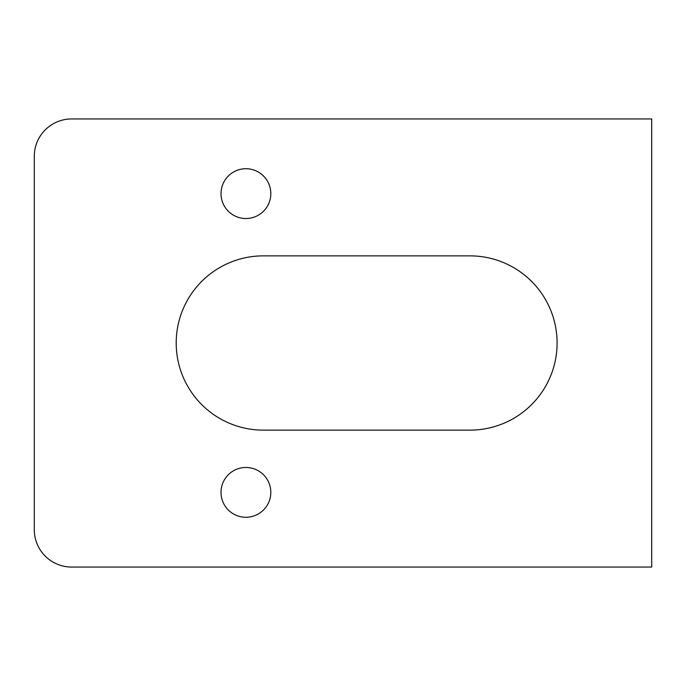 <?xml version="1.0" encoding="UTF-8"?>
<svg xmlns="http://www.w3.org/2000/svg" width="686" height="686" viewBox="0 0 686 686"><rect width="100%" height="100%" fill="white"/><g stroke="black" fill="none" stroke-linecap="round" stroke-linejoin="round"><path stroke-width="1.03" d="M263.338 255.869A87.131 87.131 0 0 0 176.199 343A87.131 87.131 0 0 0 263.338 430.131L469.961 430.131A87.131 87.131 0 0 0 557.101 343A87.131 87.131 0 0 0 469.961 255.869L263.338 255.869M221.012 193.632A24.893 24.893 0 0 0 245.905 218.525A24.893 24.893 0 0 0 270.807 193.632A24.893 24.893 0 0 0 245.905 168.73A24.893 24.893 0 0 0 221.012 193.632M221.012 492.368A24.893 24.893 0 0 0 245.905 517.27A24.893 24.893 0 0 0 270.807 492.368A24.893 24.893 0 0 0 245.905 467.475A24.893 24.893 0 0 0 221.012 492.368M34.3 156.288A37.344 37.344 0 0 1 71.644 118.944L651.7 118.944L651.7 567.056L71.644 567.056A37.344 37.344 0 0 1 34.3 529.712L34.3 156.288"/></g></svg>
